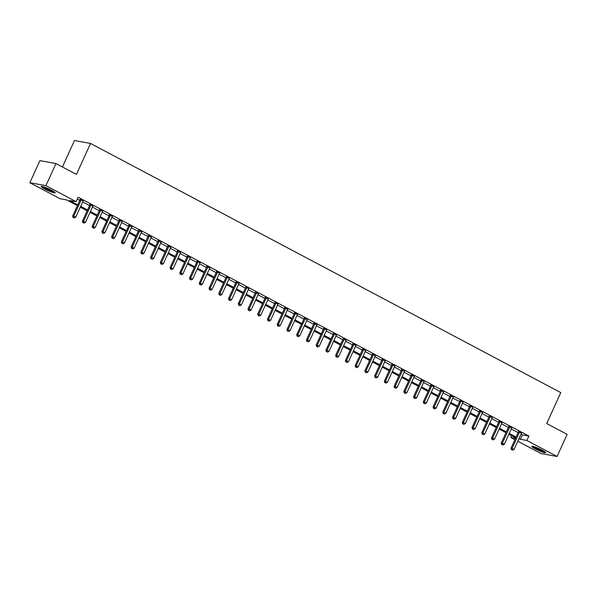 <?xml version="1.0" encoding="UTF-8"?>
<svg xmlns="http://www.w3.org/2000/svg" width="597" height="597" viewBox="0 0 597 597"><rect width="100%" height="100%" fill="white"/><g stroke="black" fill="none" stroke-linecap="round" stroke-linejoin="round"><path stroke-width="0.9" d="M51.596 190.279A7.634 0.94 24.5 0 1 55.155 192.824A7.634 0.94 24.5 0 1 44.82 189.04A7.634 0.94 24.5 0 1 41.26 186.495A7.634 0.94 24.5 0 1 51.596 190.279M542.113 450.153A7.634 0.94 24.5 0 1 545.673 452.705A7.634 0.94 24.5 0 1 535.337 448.922A7.634 0.94 24.5 0 1 531.778 446.369A7.634 0.94 24.5 0 1 542.113 450.153M62.424 166.966L74.476 140.534L90.535 143.459L560.792 392.602L546.695 423.534L567.15 434.37L557.083 456.466L541.016 453.541L517.778 441.228M514.883 439.698L510.823 437.549L515.472 438.392M511.651 435.72L510.823 437.549M77.401 205.659L66.558 199.905L60.043 198.726L29.85 182.727L45.917 185.652L76.11 201.652L69.595 200.465L77.789 204.801M45.917 185.652L55.984 163.556L39.917 160.63L29.85 182.727M521.009 434.138L522.39 434.87L528.897 436.056L78.125 197.226L76.11 201.652M77.289 199.055L79.804 200.383M82.699 201.92L89.543 205.547M92.438 207.077L99.289 210.704M102.177 212.241L109.027 215.868M111.923 217.398L118.766 221.024M121.661 222.562L128.504 226.188M131.4 227.718L138.243 231.345M141.138 232.882L147.989 236.509M150.884 238.039L157.727 241.666M160.623 243.203L167.466 246.83M170.361 248.359L177.205 251.986M180.1 253.524L186.951 257.15M189.839 258.68L196.689 262.307M199.585 263.844L206.428 267.471M209.323 269.001L216.166 272.628M219.062 274.165L225.905 277.792M228.8 279.321L235.651 282.948M238.546 284.485L245.389 288.112M248.285 289.642L255.128 293.269M258.023 294.806L264.867 298.433M267.762 299.97L274.613 303.589M277.501 305.127L284.351 308.753M287.247 310.291L294.09 313.918M296.985 315.447L303.828 319.074M306.724 320.611L313.567 324.238M316.462 325.768L323.313 329.395M326.208 330.932L333.051 334.559M335.947 336.089L342.79 339.715M345.685 341.253L352.528 344.879M355.424 346.409L362.275 350.036M365.163 351.573L372.013 355.2M374.909 356.73L381.752 360.357M384.647 361.894L391.49 365.521M394.386 367.051L401.229 370.677M404.124 372.215L410.975 375.841M413.87 377.371L420.713 380.998M423.609 382.535L430.452 386.162M433.347 387.692L440.19 391.319M443.086 392.856L449.937 396.483M452.824 398.012L459.675 401.639M462.571 403.176L469.414 406.803M472.309 408.333L479.152 411.96M482.048 413.497L488.891 417.124M491.786 418.654L498.637 422.28M501.532 423.818L508.375 427.445M511.271 428.974L518.114 432.601M521.45 433.198L518.45 431.609M511.711 428.042L508.711 426.452M501.965 422.877L498.965 421.288M492.226 417.721L489.227 416.131M482.488 412.557L479.488 410.967M472.749 407.4L469.749 405.811M463.011 402.236L460.003 400.647M453.265 397.08L450.265 395.49M443.526 391.916L440.526 390.326M433.788 386.759L430.788 385.169M424.049 381.595L421.049 380.005M414.303 376.438L411.303 374.849M404.565 371.274L401.565 369.685M394.826 366.118L391.826 364.528M385.087 360.954L382.087 359.364M375.349 355.797L372.341 354.208M365.603 350.633L362.603 349.044M355.864 345.476L352.864 343.887M346.126 340.312L343.126 338.723M336.387 335.156L333.387 333.559M326.641 329.992L323.641 328.402M316.903 324.828L313.903 323.238M307.164 319.671L304.164 318.082M297.425 314.507L294.425 312.918M287.687 309.35L284.679 307.761M277.941 304.186L274.941 302.597M268.202 299.03L265.202 297.44M258.464 293.866L255.464 292.276M248.725 288.709L245.725 287.12M238.979 283.545L235.979 281.956M229.241 278.389L226.241 276.799M219.502 273.225L216.502 271.635M209.763 268.068L206.763 266.478M200.025 262.904L197.017 261.314M190.279 257.747L187.279 256.158M180.54 252.583L177.54 250.994M170.802 247.427L167.802 245.837M161.063 242.263L158.063 240.673M151.317 237.106L148.317 235.517M141.579 231.942L138.579 230.352M131.84 226.785L128.84 225.196M122.101 221.621L119.101 220.032M112.363 216.465L109.355 214.875M102.617 211.301L99.617 209.711M92.878 206.144L89.878 204.555M83.14 200.98L80.14 199.391M55.984 163.556L76.438 174.391L90.535 143.459M528.897 436.056L526.882 440.474L557.083 456.466M518.994 438.556L520.375 439.288L526.882 440.474M80.685 206.338L87.528 209.965M90.423 211.502L97.274 215.129M100.169 216.659L107.012 220.286M109.908 221.823L116.751 225.45M119.646 226.979L126.489 230.606M129.385 232.143L136.235 235.77M139.123 237.3L145.974 240.927M148.869 242.464L155.713 246.091M158.608 247.621L165.451 251.247M168.347 252.785L175.19 256.411M178.085 257.941L184.936 261.568M187.831 263.105L194.674 266.732M197.57 268.262L204.413 271.889M207.308 273.426L214.151 277.053M217.047 278.583L223.897 282.209M226.785 283.747L233.636 287.373M236.531 288.903L243.375 292.53M246.27 294.067L253.113 297.694M256.009 299.224L262.852 302.851M265.747 304.388L272.598 308.015M275.493 309.544L282.336 313.171M285.232 314.709L292.075 318.335M294.97 319.865L301.813 323.492M304.709 325.029L311.559 328.656M314.447 330.186L321.298 333.813M324.193 335.35L331.036 338.977M333.932 340.506L340.775 344.133M343.671 345.67L350.514 349.297M353.409 350.827L360.26 354.454M363.155 355.991L369.998 359.618M372.894 361.148L379.737 364.774M382.632 366.312L389.475 369.939M392.371 371.468L399.221 375.095M402.109 376.632L408.96 380.259M411.855 381.789L418.698 385.416M421.594 386.953L428.437 390.58M431.332 392.11L438.176 395.736M441.071 397.274L447.922 400.9M450.817 402.43L457.66 406.057M460.556 407.594L467.399 411.221M470.294 412.751L477.137 416.378M480.033 417.915L486.883 421.542M489.771 423.072L496.622 426.698M499.517 428.236L506.36 431.862M509.256 433.392L516.099 437.019M515.711 437.877L508.868 434.25M505.972 432.713L499.129 429.086M496.234 427.549L489.391 423.93M486.495 422.392L479.645 418.766M476.749 417.228L469.906 413.602M467.011 412.072L460.168 408.445M457.272 406.908L450.429 403.281M447.534 401.751L440.683 398.124M437.788 396.587L430.944 392.96M428.049 391.431L421.206 387.804M418.31 386.266L411.467 382.64M408.572 381.11L401.729 377.483M398.833 375.946L391.983 372.319M389.087 370.789L382.244 367.162M379.349 365.625L372.506 361.998M369.61 360.469L362.767 356.842M359.872 355.305L353.021 351.678M350.126 350.148L343.282 346.521M340.387 344.984L333.544 341.357M330.648 339.827L323.805 336.201M320.91 334.663L314.067 331.036M311.171 329.507L304.321 325.88M301.425 324.343L294.582 320.716M291.687 319.186L284.844 315.559M281.948 314.022L275.105 310.395M272.21 308.865L265.359 305.239M262.464 303.701L255.62 300.075M252.725 298.545L245.882 294.918M242.986 293.381L236.143 289.754M233.248 288.224L226.405 284.597M223.509 283.06L216.659 279.433M213.763 277.903L206.92 274.277M204.025 272.739L197.182 269.113M194.286 267.583L187.443 263.956M184.548 262.419L177.697 258.792M174.802 257.262L167.958 253.635M165.063 252.098L158.22 248.471M155.324 246.942L148.481 243.315M145.586 241.778L138.743 238.151M135.847 236.621L128.997 232.994M126.101 231.457L119.258 227.83M116.363 226.3L109.52 222.674M106.624 221.136L99.781 217.509M96.886 215.98L90.035 212.353M87.14 210.816L80.296 207.189M522.39 434.87L520.375 439.288M519.427 432.303L518.345 432.101L511.01 448.19L512.099 448.384L519.427 432.303A0.978 0.873 100.3 0 0 519.524 431.944L519.532 431.81M511.83 449.787L512.614 450.198L511.83 449.787L512.099 448.384L514.047 449.422L521.375 433.332A0.978 0.873 100.3 0 1 521.584 433.034L521.674 432.944M518.345 432.101A0.978 0.873 100.3 0 0 518.435 431.743L518.48 431.25M511.01 448.19L511.398 449.705M512.614 450.198L514.047 449.422M509.689 427.139L508.599 426.945L501.271 443.026L502.353 443.228L509.689 427.139A0.978 0.873 100.3 0 0 509.778 426.78L509.793 426.646M502.092 444.623L502.868 445.041L502.092 444.623L502.353 443.228L504.308 444.258L511.636 428.176A0.978 0.873 100.3 0 1 511.845 427.87L511.935 427.78M508.599 426.945A0.978 0.873 100.3 0 0 508.696 426.586L508.741 426.086M501.271 443.026L501.659 444.549M502.868 445.041L504.308 444.258M499.95 421.982L498.861 421.781L491.532 437.87L492.615 438.064L499.95 421.982A0.978 0.873 100.3 0 0 500.04 421.624L500.055 421.489M492.353 439.467L493.129 439.877L492.353 439.467L492.615 438.064L494.562 439.101L501.898 423.012A0.978 0.873 100.3 0 1 502.099 422.713L502.196 422.624M498.861 421.781A0.978 0.873 100.3 0 0 498.958 421.422L498.995 420.93M491.532 437.87L491.921 439.385M493.129 439.877L494.562 439.101M490.204 416.818L489.122 416.624L481.794 432.706L482.876 432.907L490.204 416.818A0.978 0.873 100.3 0 0 490.301 416.46L490.316 416.325M482.615 434.303L483.391 434.72L482.615 434.303L482.876 432.907L484.824 433.937L492.152 417.855A0.978 0.873 100.3 0 1 492.361 417.549L492.45 417.46M489.122 416.624A0.978 0.873 100.3 0 0 489.219 416.258L489.256 415.766M481.794 432.706L482.175 434.228M483.391 434.72L484.824 433.937M480.466 411.661L479.384 411.46L472.048 427.549L473.137 427.743L480.466 411.661A0.978 0.873 100.3 0 0 480.563 411.296L480.57 411.169M472.869 429.146L473.652 429.556L472.869 429.146L473.137 427.743L475.085 428.78L482.413 412.691A0.978 0.873 100.3 0 1 482.622 412.393L482.712 412.303M479.384 411.46A0.978 0.873 100.3 0 0 479.473 411.102L479.518 410.609M472.048 427.549L472.436 429.064M473.652 429.556L475.085 428.78M544.673 451.66A6.604 0.813 24.5 0 1 542.136 450.974A6.604 0.813 24.5 0 1 533.218 446.444M534.927 446.974A6.119 0.754 -155.5 0 0 542.106 450.377A6.119 0.754 -155.5 0 0 543.143 450.72M532.591 446.31A7.582 0.933 -155.5 0 0 542.591 451.295A7.582 0.933 -155.5 0 0 545.188 452.048M54.155 191.786A6.604 0.813 24.5 0 1 45.596 188.421A6.604 0.813 24.5 0 1 42.7 186.562M44.409 187.1A6.119 0.754 -155.5 0 0 46.014 188.018A6.119 0.754 -155.5 0 0 52.626 190.846M42.074 186.428A7.582 0.933 -155.5 0 0 45.163 188.339A7.582 0.933 -155.5 0 0 54.67 192.167M470.727 406.497L469.645 406.303L462.309 422.385L463.399 422.586L470.727 406.497A0.978 0.873 100.3 0 0 470.824 406.139L470.832 406.005M463.13 423.982L463.914 424.4L463.13 423.982L463.399 422.586L465.347 423.616L472.675 407.527A0.978 0.873 100.3 0 1 472.884 407.229L472.973 407.139M469.645 406.303A0.978 0.873 100.3 0 0 469.735 405.938L469.779 405.445M462.309 422.385L462.697 423.907M463.914 424.4L465.347 423.616M460.988 401.341L459.899 401.139L452.571 417.228L453.653 417.422L460.988 401.341A0.978 0.873 100.3 0 0 461.078 400.975L461.093 400.848M453.392 418.825L454.168 419.236L453.392 418.825L453.653 417.422L455.601 418.46L462.936 402.371A0.978 0.873 100.3 0 1 463.138 402.072L463.235 401.982M459.899 401.139A0.978 0.873 100.3 0 0 459.996 400.781L460.041 400.288M452.571 417.228L452.959 418.743M454.168 419.236L455.601 418.46M451.25 396.177L450.16 395.983L442.832 412.064L443.914 412.266L451.25 396.177A0.978 0.873 100.3 0 0 451.339 395.818L451.354 395.684M443.653 413.661L444.429 414.079L443.653 413.661L443.914 412.266L445.862 413.296L453.198 397.206A0.978 0.873 100.3 0 1 453.399 396.908L453.489 396.818M450.16 395.983A0.978 0.873 100.3 0 0 450.257 395.617L450.295 395.124M442.832 412.064L443.213 413.587M444.429 414.079L445.862 413.296M441.504 391.02L440.422 390.819L433.086 406.908L434.176 407.102L441.504 391.02A0.978 0.873 100.3 0 0 441.601 390.654L441.608 390.528M433.907 408.505L434.691 408.915L433.907 408.505L434.176 407.102L436.123 408.139L443.452 392.05A0.978 0.873 100.3 0 1 443.661 391.751L443.75 391.662M440.422 390.819A0.978 0.873 100.3 0 0 440.511 390.46L440.556 389.968M433.086 406.908L433.474 408.423M434.691 408.915L436.123 408.139M431.765 385.856L430.683 385.662L423.348 401.744L424.437 401.945L431.765 385.856A0.978 0.873 100.3 0 0 431.862 385.498L431.87 385.363M424.168 403.341L424.952 403.759L424.168 403.341L424.437 401.945L426.385 402.975L433.713 386.886A0.978 0.873 100.3 0 1 433.922 386.587L434.012 386.498M430.683 385.662A0.978 0.873 100.3 0 0 430.773 385.296L430.818 384.804M423.348 401.744L423.736 403.266M424.952 403.759L426.385 402.975M422.027 380.699L420.937 380.498L413.609 396.587L414.691 396.781L422.027 380.699A0.978 0.873 100.3 0 0 422.116 380.334L422.131 380.207M414.43 398.184L415.206 398.595L414.43 398.184L414.691 396.781L416.646 397.818L423.974 381.729A0.978 0.873 100.3 0 1 424.183 381.431L424.273 381.341M420.937 380.498A0.978 0.873 100.3 0 0 421.034 380.14L421.079 379.647M413.609 396.587L413.997 398.102M415.206 398.595L416.646 397.818M412.288 375.535L411.199 375.341L403.87 391.423L404.953 391.625L412.288 375.535A0.978 0.873 100.3 0 0 412.378 375.177L412.393 375.043M404.691 393.02L405.467 393.438L404.691 393.02L404.953 391.625L406.9 392.654L414.236 376.565A0.978 0.873 100.3 0 1 414.437 376.267L414.534 376.177M411.199 375.341A0.978 0.873 100.3 0 0 411.296 374.976L411.333 374.483M403.87 391.423L404.259 392.945M405.467 393.438L406.9 392.654M402.542 370.379L401.46 370.177L394.132 386.266L395.214 386.46L402.542 370.379A0.978 0.873 100.3 0 0 402.639 370.013L402.654 369.886M394.953 387.863L395.729 388.274L394.953 387.863L395.214 386.46L397.162 387.498L404.49 371.409A0.978 0.873 100.3 0 1 404.699 371.11L404.788 371.021M401.46 370.177A0.978 0.873 100.3 0 0 401.557 369.819L401.594 369.327M394.132 386.266L394.513 387.781M395.729 388.274L397.162 387.498M392.804 365.215L391.722 365.021L384.386 381.102L385.475 381.304L392.804 365.215A0.978 0.873 100.3 0 0 392.901 364.857L392.908 364.722M385.207 382.699L385.99 383.117L385.207 382.699L385.475 381.304L387.423 382.334L394.751 366.245A0.978 0.873 100.3 0 1 394.96 365.946L395.05 365.857M391.722 365.021A0.978 0.873 100.3 0 0 391.811 364.655L391.856 364.163M384.386 381.102L384.774 382.625M385.99 383.117L387.423 382.334M383.065 360.058L381.983 359.857L374.647 375.946L375.737 376.14L383.065 360.058A0.978 0.873 100.3 0 0 383.162 359.692L383.17 359.566M375.468 377.543L376.252 377.953L375.468 377.543L375.737 376.14L377.685 377.177L385.013 361.088A0.978 0.873 100.3 0 1 385.222 360.789L385.311 360.692M381.983 359.857A0.978 0.873 100.3 0 0 382.073 359.498L382.117 359.006M374.647 375.946L375.035 377.461M376.252 377.953L377.685 377.177M373.326 354.894L372.237 354.7L364.909 370.782L365.991 370.983L373.326 354.894A0.978 0.873 100.3 0 0 373.416 354.536L373.431 354.402M365.73 372.379L366.506 372.797L365.73 372.379L365.991 370.983L367.939 372.013L375.274 355.924A0.978 0.873 100.3 0 1 375.476 355.625L375.573 355.536M372.237 354.7A0.978 0.873 100.3 0 0 372.334 354.334L372.379 353.842M364.909 370.782L365.297 372.304M366.506 372.797L367.939 372.013M363.588 349.738L362.498 349.536L355.17 365.625L356.252 365.819L363.588 349.738A0.978 0.873 100.3 0 0 363.677 349.372L363.692 349.245M355.991 367.222L356.767 367.633L355.991 367.222L356.252 365.819L358.2 366.849L365.536 350.767A0.978 0.873 100.3 0 1 365.737 350.469L365.827 350.372M362.498 349.536A0.978 0.873 100.3 0 0 362.595 349.178L362.633 348.685M355.17 365.625L355.551 367.14M356.767 367.633L358.2 366.849M353.842 344.573L352.76 344.379L345.424 360.461L346.514 360.663L353.842 344.573A0.978 0.873 100.3 0 0 353.939 344.215L353.946 344.081M346.245 362.058L347.029 362.476L346.245 362.058L346.514 360.663L348.461 361.692L355.79 345.603A0.978 0.873 100.3 0 1 355.999 345.305L356.088 345.215M352.76 344.379A0.978 0.873 100.3 0 0 352.849 344.014L352.894 343.521M345.424 360.461L345.812 361.983M347.029 362.476L348.461 361.692M344.103 339.417L343.021 339.215L335.686 355.305L336.775 355.499L344.103 339.417A0.978 0.873 100.3 0 0 344.2 339.051L344.208 338.924M336.507 356.902L337.29 357.312L336.507 356.902L336.775 355.499L338.723 356.528L346.051 340.447A0.978 0.873 100.3 0 1 346.26 340.148L346.35 340.051M343.021 339.215A0.978 0.873 100.3 0 0 343.111 338.857L343.156 338.365M335.686 355.305L336.074 356.819M337.29 357.312L338.723 356.528M334.365 334.253L333.275 334.059L325.947 350.14L327.029 350.342L334.365 334.253A0.978 0.873 100.3 0 0 334.454 333.895L334.469 333.76M326.768 351.737L327.544 352.148L326.768 351.737L327.029 350.342L328.984 351.372L336.312 335.283A0.978 0.873 100.3 0 1 336.521 334.984L336.611 334.895M333.275 334.059A0.978 0.873 100.3 0 0 333.372 333.693L333.417 333.201M325.947 350.14L326.335 351.663M327.544 352.148L328.984 351.372M324.626 329.096L323.537 328.895L316.209 344.984L317.291 345.178L324.626 329.096A0.978 0.873 100.3 0 0 324.716 328.731L324.731 328.596M317.029 346.581L317.805 346.991L317.029 346.581L317.291 345.178L319.238 346.208L326.574 330.126A0.978 0.873 100.3 0 1 326.775 329.828L326.872 329.731M323.537 328.895A0.978 0.873 100.3 0 0 323.634 328.537L323.671 328.044M316.209 344.984L316.597 346.499M317.805 346.991L319.238 346.208M314.88 323.932L313.798 323.738L306.47 339.82L307.552 340.021L314.88 323.932A0.978 0.873 100.3 0 0 314.977 323.574L314.992 323.44M307.291 341.417L308.067 341.827L307.291 341.417L307.552 340.021L309.5 341.051L316.828 324.962A0.978 0.873 100.3 0 1 317.037 324.664L317.126 324.574M313.798 323.738A0.978 0.873 100.3 0 0 313.895 323.373L313.932 322.88M306.47 339.82L306.851 341.342M308.067 341.827L309.5 341.051M305.142 318.768L304.06 318.574L296.724 334.663L297.813 334.857L305.142 318.768A0.978 0.873 100.3 0 0 305.239 318.41L305.246 318.276M297.545 336.26L298.328 336.671L297.545 336.26L297.813 334.857L299.761 335.887L307.089 319.805A0.978 0.873 100.3 0 1 307.298 319.507L307.388 319.41M304.06 318.574A0.978 0.873 100.3 0 0 304.149 318.216L304.194 317.723M296.724 334.663L297.112 336.178M298.328 336.671L299.761 335.887M295.403 313.612L294.321 313.41L286.985 329.499L288.075 329.701L295.403 313.612A0.978 0.873 100.3 0 0 295.5 313.253L295.508 313.119M287.806 331.096L288.59 331.507L287.806 331.096L288.075 329.701L290.023 330.731L297.351 314.641A0.978 0.873 100.3 0 1 297.56 314.343L297.649 314.253M294.321 313.41A0.978 0.873 100.3 0 0 294.411 313.052L294.455 312.559M286.985 329.499L287.373 331.022M288.59 331.507L290.023 330.731M285.664 308.448L284.575 308.253L277.247 324.343L278.329 324.537L285.664 308.448A0.978 0.873 100.3 0 0 285.754 308.089L285.769 307.955M278.068 325.94L278.844 326.35L278.068 325.94L278.329 324.537L280.277 325.566L287.612 309.485A0.978 0.873 100.3 0 1 287.814 309.186L287.911 309.089M284.575 308.253A0.978 0.873 100.3 0 0 284.672 307.895L284.717 307.403M277.247 324.343L277.635 325.858M278.844 326.35L280.277 325.566M275.926 303.291L274.836 303.089L267.508 319.179L268.59 319.38L275.926 303.291A0.978 0.873 100.3 0 0 276.015 302.933L276.03 302.798M268.329 320.776L269.105 321.186L268.329 320.776L268.59 319.38L270.538 320.41L277.874 304.321A0.978 0.873 100.3 0 1 278.075 304.022L278.165 303.933M274.836 303.089A0.978 0.873 100.3 0 0 274.933 302.731L274.971 302.239M267.508 319.179L267.889 320.701M269.105 321.186L270.538 320.41M266.18 298.127L265.098 297.933L257.762 314.022L258.852 314.216L266.18 298.127A0.978 0.873 100.3 0 0 266.277 297.769L266.284 297.634M258.583 315.619L259.367 316.029L258.583 315.619L258.852 314.216L260.799 315.246L268.128 299.164A0.978 0.873 100.3 0 1 268.337 298.866L268.426 298.769M265.098 297.933A0.978 0.873 100.3 0 0 265.187 297.575L265.232 297.082M257.762 314.022L258.15 315.537M259.367 316.029L260.799 315.246M256.441 292.97L255.359 292.769L248.024 308.858L249.113 309.059L256.441 292.97A0.978 0.873 100.3 0 0 256.538 292.612L256.546 292.478M248.845 310.455L249.628 310.865L248.845 310.455L249.113 309.059L251.061 310.089L258.389 294A0.978 0.873 100.3 0 1 258.598 293.702L258.688 293.612M255.359 292.769A0.978 0.873 100.3 0 0 255.449 292.411L255.494 291.918M248.024 308.858L248.412 310.373M249.628 310.865L251.061 310.089M246.703 287.806L245.613 287.612L238.285 303.701L239.367 303.895L246.703 287.806A0.978 0.873 100.3 0 0 246.792 287.448L246.807 287.314M239.106 305.298L239.882 305.709L239.106 305.298L239.367 303.895L241.322 304.925L248.65 288.844A0.978 0.873 100.3 0 1 248.859 288.545L248.949 288.448M245.613 287.612A0.978 0.873 100.3 0 0 245.71 287.254L245.755 286.761M238.285 303.701L238.673 305.216M239.882 305.709L241.322 304.925M236.964 282.65L235.875 282.448L228.547 298.537L229.629 298.739L236.964 282.65A0.978 0.873 100.3 0 0 237.054 282.291L237.069 282.157M229.367 300.134L230.143 300.545L229.367 300.134L229.629 298.739L231.576 299.769L238.912 283.679A0.978 0.873 100.3 0 1 239.113 283.381L239.21 283.291M235.875 282.448A0.978 0.873 100.3 0 0 235.972 282.09L236.009 281.597M228.547 298.537L228.935 300.052M230.143 300.545L231.576 299.769M227.218 277.486L226.136 277.292L218.808 293.381L219.89 293.575L227.218 277.486A0.978 0.873 100.3 0 0 227.315 277.127L227.33 276.993M219.629 294.978L220.405 295.388L219.629 294.978L219.89 293.575L221.838 294.605L229.166 278.523A0.978 0.873 100.3 0 1 229.375 278.217L229.464 278.127M226.136 277.292A0.978 0.873 100.3 0 0 226.233 276.933L226.27 276.433M218.808 293.381L219.189 294.896M220.405 295.388L221.838 294.605M217.48 272.329L216.398 272.128L209.062 288.217L210.151 288.418L217.48 272.329A0.978 0.873 100.3 0 0 217.577 271.971L217.584 271.836M209.883 289.814L210.666 290.224L209.883 289.814L210.151 288.418L212.099 289.448L219.427 273.359A0.978 0.873 100.3 0 1 219.636 273.06L219.726 272.971M216.398 272.128A0.978 0.873 100.3 0 0 216.487 271.769L216.532 271.277M209.062 288.217L209.45 289.732M210.666 290.224L212.099 289.448M207.741 267.165L206.659 266.971L199.323 283.06L200.413 283.254L207.741 267.165A0.978 0.873 100.3 0 0 207.838 266.807L207.846 266.672M200.144 284.657L200.928 285.067L200.144 284.657L200.413 283.254L202.361 284.284L209.689 268.202A0.978 0.873 100.3 0 1 209.898 267.896L209.987 267.807M206.659 266.971A0.978 0.873 100.3 0 0 206.749 266.613L206.793 266.113M199.323 283.06L199.711 284.575M200.928 285.067L202.361 284.284M198.003 262.008L196.913 261.807L189.585 277.896L190.667 278.098L198.003 262.008A0.978 0.873 100.3 0 0 198.092 261.65L198.107 261.516M190.406 279.493L191.182 279.903L190.406 279.493L190.667 278.098L192.615 279.127L199.95 263.038A0.978 0.873 100.3 0 1 200.152 262.74L200.249 262.65M196.913 261.807A0.978 0.873 100.3 0 0 197.01 261.449L197.055 260.956M189.585 277.896L189.973 279.411M191.182 279.903L192.615 279.127M188.264 256.844L187.174 256.65L179.846 272.732L180.928 272.933L188.264 256.844A0.978 0.873 100.3 0 0 188.353 256.486L188.368 256.352M180.667 274.336L181.443 274.747L180.667 274.336L180.928 272.933L182.876 273.963L190.212 257.882A0.978 0.873 100.3 0 1 190.413 257.576L190.503 257.486M187.174 256.65A0.978 0.873 100.3 0 0 187.271 256.292L187.309 255.792M179.846 272.732L180.227 274.254M181.443 274.747L182.876 273.963M178.518 251.688L177.436 251.486L170.1 267.575L171.19 267.769L178.518 251.688A0.978 0.873 100.3 0 0 178.615 251.33L178.622 251.195M170.921 269.172L171.705 269.583L170.921 269.172L171.19 267.769L173.137 268.807L180.466 252.718A0.978 0.873 100.3 0 1 180.675 252.419L180.764 252.33M177.436 251.486A0.978 0.873 100.3 0 0 177.525 251.128L177.57 250.636M170.1 267.575L170.488 269.09M171.705 269.583L173.137 268.807M168.779 246.524L167.697 246.33L160.362 262.411L161.451 262.613L168.779 246.524A0.978 0.873 100.3 0 0 168.876 246.165L168.884 246.031M161.183 264.008L161.966 264.426L161.183 264.008L161.451 262.613L163.399 263.643L170.727 247.561A0.978 0.873 100.3 0 1 170.936 247.255L171.026 247.165M167.697 246.33A0.978 0.873 100.3 0 0 167.787 245.971L167.832 245.471M160.362 262.411L160.75 263.934M161.966 264.426L163.399 263.643M159.041 241.367L157.951 241.166L150.623 257.255L151.705 257.449L159.041 241.367A0.978 0.873 100.3 0 0 159.13 241.009L159.145 240.875M151.444 258.852L152.22 259.262L151.444 258.852L151.705 257.449L153.66 258.486L160.989 242.397A0.978 0.873 100.3 0 1 161.197 242.098L161.287 242.009M157.951 241.166A0.978 0.873 100.3 0 0 158.048 240.807L158.093 240.315M150.623 257.255L151.011 258.77M152.22 259.262L153.66 258.486M149.302 236.203L148.213 236.009L140.885 252.091L141.967 252.292L149.302 236.203A0.978 0.873 100.3 0 0 149.392 235.845L149.407 235.711M141.705 253.688L142.482 254.106L141.705 253.688L141.967 252.292L143.914 253.322L151.25 237.24A0.978 0.873 100.3 0 1 151.451 236.934L151.548 236.845M148.213 236.009A0.978 0.873 100.3 0 0 148.31 235.651L148.347 235.151M140.885 252.091L141.273 253.613M142.482 254.106L143.914 253.322M139.556 231.046L138.474 230.845L131.146 246.934L132.228 247.128L139.556 231.046A0.978 0.873 100.3 0 0 139.653 230.688L139.668 230.554M131.967 248.531L132.743 248.942L131.967 248.531L132.228 247.128L134.176 248.165L141.504 232.076A0.978 0.873 100.3 0 1 141.713 231.778L141.802 231.688M138.474 230.845A0.978 0.873 100.3 0 0 138.571 230.487L138.608 229.994M131.146 246.934L131.527 248.449M132.743 248.942L134.176 248.165M129.818 225.882L128.736 225.688L121.4 241.77L122.489 241.972L129.818 225.882A0.978 0.873 100.3 0 0 129.915 225.524L129.922 225.39M122.221 243.367L123.004 243.785L122.221 243.367L122.489 241.972L124.437 243.001L131.765 226.92A0.978 0.873 100.3 0 1 131.974 226.614L132.064 226.524M128.736 225.688A0.978 0.873 100.3 0 0 128.825 225.33L128.87 224.83M121.4 241.77L121.788 243.292M123.004 243.785L124.437 243.001M120.079 220.726L118.997 220.524L111.661 236.613L112.751 236.808L120.079 220.726A0.978 0.873 100.3 0 0 120.176 220.368L120.184 220.233M112.482 238.21L113.266 238.621L112.482 238.21L112.751 236.808L114.699 237.845L122.027 221.756A0.978 0.873 100.3 0 1 122.236 221.457L122.325 221.368M118.997 220.524A0.978 0.873 100.3 0 0 119.087 220.166L119.131 219.674M111.661 236.613L112.049 238.128M113.266 238.621L114.699 237.845M110.341 215.562L109.251 215.368L101.923 231.449L103.005 231.651L110.341 215.562A0.978 0.873 100.3 0 0 110.43 215.204L110.445 215.069M102.744 233.046L103.52 233.464L102.744 233.046L103.005 231.651L104.953 232.681L112.288 216.599A0.978 0.873 100.3 0 1 112.49 216.293L112.587 216.204M109.251 215.368A0.978 0.873 100.3 0 0 109.348 215.01L109.393 214.51M101.923 231.449L102.311 232.972M103.52 233.464L104.953 232.681M100.602 210.405L99.512 210.204L92.184 226.293L93.266 226.487L100.602 210.405A0.978 0.873 100.3 0 0 100.692 210.047L100.706 209.913M93.005 227.89L93.781 228.3L93.005 227.89L93.266 226.487L95.214 227.524L102.55 211.435A0.978 0.873 100.3 0 1 102.751 211.137L102.841 211.047M99.512 210.204A0.978 0.873 100.3 0 0 99.609 209.845L99.647 209.353M92.184 226.293L92.565 227.808M93.781 228.3L95.214 227.524M90.856 205.241L89.774 205.047L82.438 221.129L83.528 221.33L90.856 205.241A0.978 0.873 100.3 0 0 90.953 204.883L90.96 204.749M83.259 222.726L84.043 223.144L83.259 222.726L83.528 221.33L85.475 222.36L92.804 206.278A0.978 0.873 100.3 0 1 93.013 205.972L93.102 205.883M89.774 205.047A0.978 0.873 100.3 0 0 89.863 204.689L89.908 204.189M82.438 221.129L82.826 222.651M84.043 223.144L85.475 222.36M81.117 200.085L80.035 199.883L72.7 215.972L73.789 216.166L81.117 200.085A0.978 0.873 100.3 0 0 81.214 199.726L81.222 199.592M73.521 217.569L74.304 217.98L73.521 217.569L73.789 216.166L75.737 217.204L83.065 201.114A0.978 0.873 100.3 0 1 83.274 200.816L83.364 200.726M80.035 199.883A0.978 0.873 100.3 0 0 80.125 199.525L80.17 199.032M72.7 215.972L73.088 217.487M74.304 217.98L75.737 217.204M519.524 431.944L518.435 431.743M509.778 426.78L508.696 426.586M500.04 421.624L498.958 421.422M490.301 416.46L489.219 416.258M480.563 411.296L479.473 411.102M470.824 406.139L469.735 405.938M461.078 400.975L459.996 400.781M451.339 395.818L450.257 395.617M441.601 390.654L440.511 390.46M431.862 385.498L430.773 385.296M422.116 380.334L421.034 380.14M412.378 375.177L411.296 374.976M402.639 370.013L401.557 369.819M392.901 364.857L391.811 364.655M383.162 359.692L382.073 359.498M373.416 354.536L372.334 354.334M363.677 349.372L362.595 349.178M353.939 344.215L352.849 344.014M344.2 339.051L343.111 338.857M334.454 333.895L333.372 333.693M324.716 328.731L323.634 328.537M314.977 323.574L313.895 323.373M305.239 318.41L304.149 318.216M295.5 313.253L294.411 313.052M285.754 308.089L284.672 307.895M276.015 302.933L274.933 302.731M266.277 297.769L265.187 297.575M256.538 292.612L255.449 292.411M246.792 287.448L245.71 287.254M237.054 282.291L235.972 282.09M227.315 277.127L226.233 276.933M217.577 271.971L216.487 271.769M207.838 266.807L206.749 266.613M198.092 261.65L197.01 261.449M188.353 256.486L187.271 256.292M178.615 251.33L177.525 251.128M168.876 246.165L167.787 245.971M159.13 241.009L158.048 240.807M149.392 235.845L148.31 235.651M139.653 230.688L138.571 230.487M129.915 225.524L128.825 225.33M120.176 220.368L119.087 220.166M110.43 215.204L109.348 215.01M100.692 210.047L99.609 209.845M90.953 204.883L89.863 204.689M81.214 199.726L80.125 199.525"/></g></svg>
